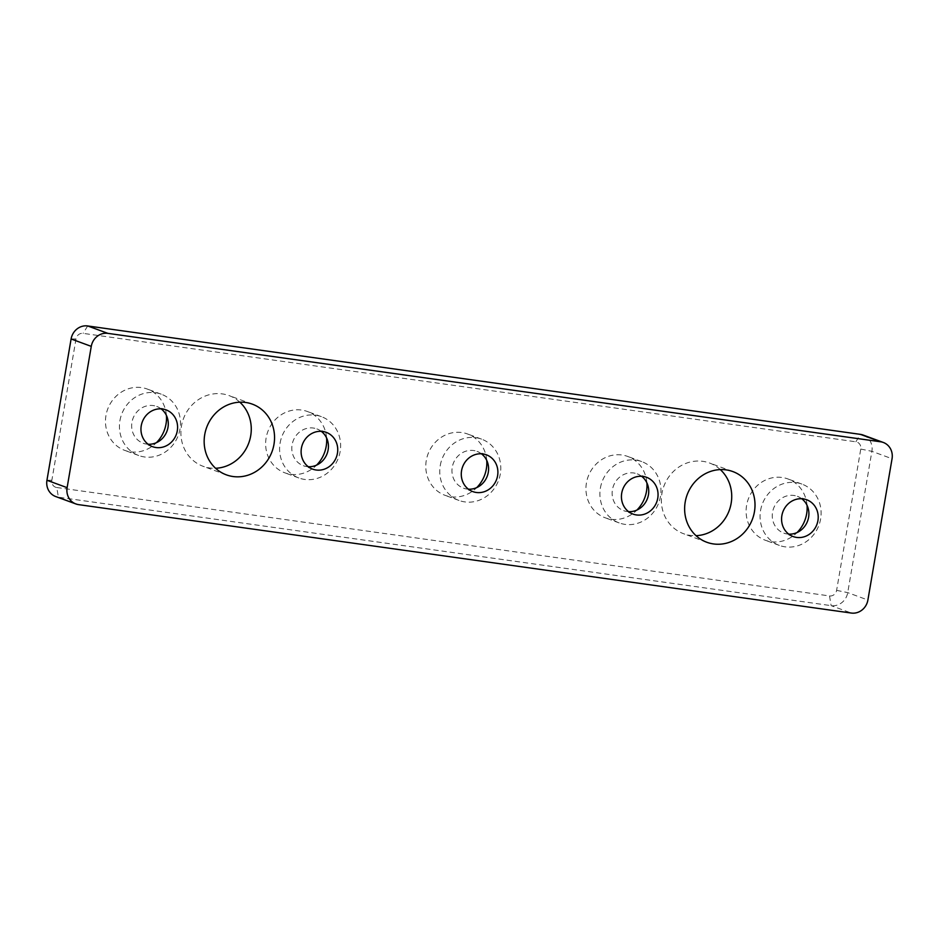 <?xml version="1.0" encoding="UTF-8"?>
<svg xmlns="http://www.w3.org/2000/svg" width="939" height="939" viewBox="0 0 939 939"><rect width="100%" height="100%" fill="white"/><g stroke="black" fill="none" stroke-linecap="round" stroke-linejoin="round"><path stroke-width="0.7" stroke-dasharray="4.7 3.52" d="M56.763 487.517L829.513 595.936A6.538 6.045 110.2 0 0 836.614 590.361L860.77 449.065A6.538 6.045 110.2 0 0 855.863 441.8L83.113 333.368A6.538 6.045 110.2 0 0 76.012 338.956L51.856 480.252A6.538 6.045 110.2 0 0 56.763 487.517L58.406 497.212A15.247 14.108 -69.8 0 1 55.706 496.543M863.129 435.05A15.247 14.108 -69.8 0 1 871.885 451.33L847.729 592.626A15.247 14.108 -69.8 0 1 831.156 605.643L58.406 497.212L78.571 504.63M486.742 460.403A32.665 30.224 110.2 0 0 467.575 433.994A32.665 30.224 110.2 0 0 426.283 460.439A32.665 30.224 110.2 0 0 445.051 495.323A32.665 30.224 110.2 0 0 476.742 487.599M646.889 482.869A32.665 30.224 110.2 0 0 627.733 456.46A32.665 30.224 110.2 0 0 586.441 482.916A32.665 30.224 110.2 0 0 605.197 517.788A32.665 30.224 110.2 0 0 636.9 510.065M807.047 505.346A32.665 30.224 110.2 0 0 787.891 478.937A32.665 30.224 110.2 0 0 746.599 505.382A32.665 30.224 110.2 0 0 765.355 540.265A32.665 30.224 110.2 0 0 797.058 532.542M166.426 415.449A32.665 30.224 110.2 0 0 147.27 389.051A32.665 30.224 110.2 0 0 105.966 415.496A32.665 30.224 110.2 0 0 124.734 450.38A32.665 30.224 110.2 0 0 156.437 442.656M326.584 437.926A32.665 30.224 110.2 0 0 307.429 411.517A32.665 30.224 110.2 0 0 266.124 437.973A32.665 30.224 110.2 0 0 284.893 472.845A32.665 30.224 110.2 0 0 316.584 465.122M239.856 402.185A37.666 34.849 110.2 0 0 229.069 395.589A37.666 34.849 110.2 0 0 181.462 426.095A37.666 34.849 110.2 0 0 203.094 466.296A37.666 34.849 110.2 0 0 215.571 468.268M720.319 469.594A37.666 34.849 110.2 0 0 709.532 463.009A37.666 34.849 110.2 0 0 661.925 493.503A37.666 34.849 110.2 0 0 683.557 533.716A37.666 34.849 110.2 0 0 696.045 535.676M280.092 443.102A32.665 30.224 -69.8 0 1 321.384 416.646A32.665 30.224 -69.8 0 1 338.486 457.739A32.665 30.224 -69.8 0 1 298.848 477.974A32.665 30.224 -69.8 0 1 280.092 443.102M308.274 466.718A19.602 18.134 -69.8 0 1 303.356 465.709A19.602 18.134 -69.8 0 1 293.097 441.06A19.602 18.134 -69.8 0 1 316.877 428.912A19.602 18.134 -69.8 0 1 321.279 431.33M119.934 420.625A32.665 30.224 -69.8 0 1 161.226 394.18A32.665 30.224 -69.8 0 1 178.34 435.262A32.665 30.224 -69.8 0 1 138.702 455.509A32.665 30.224 -69.8 0 1 119.934 420.625M148.116 444.253A19.602 18.134 -69.8 0 1 143.209 443.243A19.602 18.134 -69.8 0 1 132.939 418.583A19.602 18.134 -69.8 0 1 156.719 406.446A19.602 18.134 -69.8 0 1 161.121 408.852M760.555 510.511A32.665 30.224 -69.8 0 1 801.859 484.066A32.665 30.224 -69.8 0 1 818.961 525.147A32.665 30.224 -69.8 0 1 779.323 545.395A32.665 30.224 -69.8 0 1 760.555 510.511M788.737 534.138A19.602 18.134 -69.8 0 1 783.83 533.129A19.602 18.134 -69.8 0 1 773.56 508.469A19.602 18.134 -69.8 0 1 797.352 496.332A19.602 18.134 -69.8 0 1 801.742 498.738M600.397 488.045A32.665 30.224 -69.8 0 1 641.701 461.589A32.665 30.224 -69.8 0 1 658.802 502.682A32.665 30.224 -69.8 0 1 619.165 522.917A32.665 30.224 -69.8 0 1 600.397 488.045M628.578 511.661A19.602 18.134 -69.8 0 1 623.672 510.652A19.602 18.134 -69.8 0 1 613.413 486.003A19.602 18.134 -69.8 0 1 637.194 473.855A19.602 18.134 -69.8 0 1 641.583 476.273M440.25 465.568A32.665 30.224 -69.8 0 1 481.543 439.123A32.665 30.224 -69.8 0 1 498.644 480.205A32.665 30.224 -69.8 0 1 459.007 500.452A32.665 30.224 -69.8 0 1 440.25 465.568M468.432 489.196A19.602 18.134 -69.8 0 1 463.514 488.186A19.602 18.134 -69.8 0 1 453.255 463.526A19.602 18.134 -69.8 0 1 477.035 451.389A19.602 18.134 -69.8 0 1 481.437 453.795M829.513 595.936L831.156 605.643L851.321 613.05M46.95 480.263L51.856 480.252M836.614 590.361L847.729 592.626L867.894 600.033M71.106 338.967L76.012 338.956M860.77 449.065L871.885 451.33L892.05 458.737M87.679 325.95L83.113 333.368M855.863 441.8L860.429 434.37M732.807 471.554L709.532 463.009M706.832 542.273L683.557 533.716M252.345 404.146L229.069 395.589M226.358 474.852L203.094 466.296M321.384 416.646L307.429 411.517M298.848 477.974L284.893 472.845M326.185 432.339L316.877 428.912M312.664 469.136L303.356 465.709M161.226 394.18L147.27 389.051M138.702 455.509L124.734 450.38M166.039 409.862L156.719 406.446M152.517 446.659L143.209 443.243M801.859 484.066L787.891 478.937M779.323 545.395L765.355 540.265M806.66 499.748L797.352 496.332M793.138 536.545L783.83 533.129M641.701 461.589L627.733 456.46M619.165 522.917L605.197 517.788M646.501 477.282L637.194 473.855M632.98 514.079L623.672 510.652M481.543 439.123L467.575 433.994M459.007 500.452L445.051 495.323M486.343 454.805L477.035 451.389M472.822 491.602L463.514 488.186"/><path stroke-width="1.41" d="M75.871 503.95L55.706 496.543A15.247 14.108 -69.8 0 1 46.95 480.263L71.106 338.967A15.247 14.108 -69.8 0 1 87.679 325.95L860.429 434.37A15.247 14.108 -69.8 0 1 863.129 435.05L883.294 442.457A15.247 14.108 -69.8 0 1 892.05 458.737L867.894 600.033A15.247 14.108 -69.8 0 1 851.321 613.05L78.571 504.63A15.247 14.108 -69.8 0 1 75.871 503.95A15.247 14.108 -69.8 0 1 67.115 487.67L46.95 480.263M71.106 338.967L91.271 346.374A15.247 14.108 -69.8 0 1 107.844 333.357L87.679 325.95M91.271 346.374L67.115 487.67M476.742 487.599A32.665 30.224 110.2 0 0 486.742 460.403M636.9 510.065A32.665 30.224 110.2 0 0 646.889 482.869M797.058 532.542A32.665 30.224 110.2 0 0 807.047 505.346M156.437 442.656A32.665 30.224 110.2 0 0 166.426 415.449M316.584 465.122A32.665 30.224 110.2 0 0 326.584 437.926M215.571 468.268A37.666 34.849 110.2 0 0 248.788 442.962A37.666 34.849 110.2 0 0 239.856 402.185M696.045 535.676A37.666 34.849 110.2 0 0 729.251 510.382A37.666 34.849 110.2 0 0 720.319 469.594M860.429 434.37L880.594 441.788L107.844 333.357M880.594 441.788A15.247 14.108 -69.8 0 1 883.294 442.457M754.44 511.767A37.666 34.849 -69.8 0 1 706.832 542.273A37.666 34.849 -69.8 0 1 685.2 502.06A37.666 34.849 -69.8 0 1 732.807 471.554A37.666 34.849 -69.8 0 1 754.44 511.767M273.977 444.358A37.666 34.849 -69.8 0 1 226.358 474.852A37.666 34.849 -69.8 0 1 204.725 434.64A37.666 34.849 -69.8 0 1 252.345 404.146A37.666 34.849 -69.8 0 1 273.977 444.358M321.279 431.33A19.602 18.134 -69.8 0 1 328.134 449.84A19.602 18.134 -69.8 0 1 308.274 466.718M337.441 453.267A19.602 18.134 -69.8 0 1 312.664 469.136A19.602 18.134 -69.8 0 1 302.405 444.476A19.602 18.134 -69.8 0 1 326.185 432.339A19.602 18.134 -69.8 0 1 337.441 453.267M161.121 408.852A19.602 18.134 -69.8 0 1 167.987 427.374A19.602 18.134 -69.8 0 1 148.116 444.253M177.295 430.79A19.602 18.134 -69.8 0 1 152.517 446.659A19.602 18.134 -69.8 0 1 142.247 422.01A19.602 18.134 -69.8 0 1 166.039 409.862A19.602 18.134 -69.8 0 1 177.295 430.79M801.742 498.738A19.602 18.134 -69.8 0 1 808.608 517.26A19.602 18.134 -69.8 0 1 788.737 534.138M817.916 520.676A19.602 18.134 -69.8 0 1 793.138 536.545A19.602 18.134 -69.8 0 1 782.868 511.896A19.602 18.134 -69.8 0 1 806.66 499.748A19.602 18.134 -69.8 0 1 817.916 520.676M641.583 476.273A19.602 18.134 -69.8 0 1 648.45 494.783A19.602 18.134 -69.8 0 1 628.578 511.661M657.758 498.21A19.602 18.134 -69.8 0 1 632.98 514.079A19.602 18.134 -69.8 0 1 622.721 489.419A19.602 18.134 -69.8 0 1 646.501 477.282A19.602 18.134 -69.8 0 1 657.758 498.21M481.437 453.795A19.602 18.134 -69.8 0 1 488.292 472.317A19.602 18.134 -69.8 0 1 468.432 489.196M497.6 475.733A19.602 18.134 -69.8 0 1 472.822 491.602A19.602 18.134 -69.8 0 1 462.563 466.953A19.602 18.134 -69.8 0 1 486.343 454.805A19.602 18.134 -69.8 0 1 497.6 475.733"/></g></svg>
